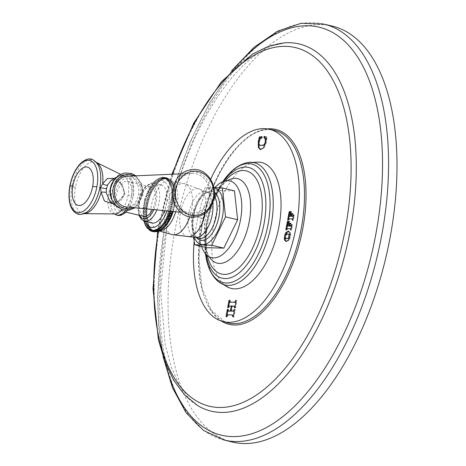 <?xml version="1.0" encoding="UTF-8"?>
<svg xmlns="http://www.w3.org/2000/svg" width="466" height="466" viewBox="0 0 466 466"><rect width="100%" height="100%" fill="white"/><g stroke="black" fill="none" stroke-linecap="round" stroke-linejoin="round"><path stroke-width="0.35" stroke-dasharray="2.33 1.75" d="M228.48 440.923A213.882 105.968 103.5 0 1 174.814 231.293A213.882 105.968 103.5 0 1 332.375 26.131M194.188 241.237A98.914 49.006 103.5 0 1 196.576 224.152A98.914 49.006 103.5 0 1 210.609 179.323M224.146 284.732A64.768 32.09 103.5 0 1 213.766 224.6A64.768 32.09 103.5 0 1 259.376 162.116M286.264 241.499L289.013 240.357C290.499 237.823 290.97 235.272 290.435 232.703L288.792 231.299M288.448 231.165L288.739 231.27M285.775 234.421L285.046 238.05M286.817 238.854L285.897 238.371L286.602 234.52L288.961 234.113M289.963 234.73L289.223 238.406M286.147 229.849L286.87 230.023L287.708 228.789L290.871 228.876L291.553 230.146L292.526 224.915L291.355 226.255M286.095 229.907L286.87 230.023L286.555 230.018L286.829 228.631M287.924 222.719L287.336 226.004M289.019 221.95L289.741 222.119L289.8 221.542L288.937 221.595M288.087 226.167L287.947 224.595L289.8 221.542M289.683 224.431L289.619 226.138M289.217 224.006L288.501 223.831M290.423 223.884L291.145 224.059L291.25 223.476L290.545 223.523M291.256 223.476L290.534 223.301L291.256 223.476M289.951 226.22L291.145 224.059M291.792 224.804L292.526 224.915L291.803 224.74M290.79 230.029L291.553 230.146L290.831 229.977M287.912 220.103L288.687 220.22L289.52 218.991L292.689 219.072L293.37 220.342L294.343 215.111L293.172 216.451M288.646 218.828L288.372 220.214L288.687 220.22L287.965 220.051M289.741 212.915L289.153 216.201M290.836 212.147L291.559 212.321L291.617 211.739L290.755 211.797M289.899 216.37L289.765 214.791L290.516 213.032L291.559 212.321M291.5 214.634L291.436 216.335M291.034 214.203L290.318 214.034M292.24 214.08L292.963 214.255L293.067 213.673L292.363 213.719M292.351 213.498L293.073 213.673L292.351 213.504M291.768 216.416L292.963 214.255M293.609 215.001L294.029 215.1M293.621 214.937L294.034 215.094M292.607 220.226L293.37 220.342L292.648 220.173M226.459 316.589L227.181 316.763L228.387 314.981L232.225 314.929M226.383 316.67L227.181 316.763L226.721 316.752L227.064 315.051M227.798 309.348L228.521 309.523L228.06 309.511L227.839 310.816M229.086 311.224L228.526 310.921L228.521 309.523L227.787 309.441M231.8 306.08L231.101 311.172M228.136 307.543L228.858 307.717L229.365 306.325L232.033 306.139M228.06 307.624L228.858 307.717L228.398 307.706L228.724 306.075M229.476 300.308L230.198 300.477L229.738 300.465L229.499 301.863M230.734 302.329L230.198 300.477L229.464 300.401M236.227 300.576L235.901 302.195M234.841 307.805L235.627 307.892L236.967 300.657L236.507 300.646M236.245 300.483L236.967 300.657L236.128 300.343M231.818 305.976L235.161 306.506L235.167 307.88L235.627 307.892L234.905 307.723M231.59 311.288L232.54 306.15M234.549 309.622L234.247 311.142M234.567 309.529L235.289 309.698L234.829 309.692L235.289 309.698L233.949 316.938L233.227 316.769M233.163 316.851L233.489 316.927L233.466 315.383M260.576 149.603L264.059 148.153L266.505 142.002L266.954 137.161L264.065 136.416M259.457 139.649L258.717 143.819M261.601 137.546L262.323 137.72L262.475 136.87L261.776 136.946M261.269 145.753L259.859 144.891L259.504 141.728L260.651 139.095L262.323 137.72M266.045 139.724L265.177 144.279M266.232 136.992L266.954 137.161M214.826 187.664A39.453 19.549 -76.5 0 0 200.788 218.77A39.453 19.549 103.5 0 0 201.603 246.432M234.456 190.891L217.459 190.443L203.654 218.845L206.852 247.691M203.654 218.845L191.561 215.944L193.495 237.112M217.459 190.443L205.36 187.542L191.561 215.944M213.917 187.635L205.36 187.542M156.285 231.806L157.292 231.252L156.133 231.771M157.275 231.579L158.242 231.095L157.31 231.579M158.953 231.084L158.545 231.212M159.098 227.548L163.053 228.567A26.853 13.304 -76.5 0 1 162.127 229.278L158.12 228.299M160.065 226.692L164.02 227.711A26.853 13.304 -76.5 0 1 163.962 227.763M173.206 211.482A26.853 13.304 -76.5 0 0 173.416 210.778L173.445 210.684A26.853 13.304 -76.5 0 0 173.905 209.013L173.929 208.919A26.853 13.304 -76.5 0 0 174.331 207.23L174.354 207.137A26.853 13.304 -76.5 0 0 174.698 205.436L174.715 205.343A26.853 13.304 -76.5 0 0 175 203.642L175.012 203.543A26.853 13.304 -76.5 0 0 175.239 201.854L175.251 201.755A26.853 13.304 -76.5 0 0 175.414 200.077L175.42 199.984A26.853 13.304 -76.5 0 0 175.519 198.324L175.519 198.236A26.853 13.304 -76.5 0 0 175.56 196.605L175.56 196.518A26.853 13.304 -76.5 0 0 175.531 194.928L175.525 194.84A26.853 13.304 -76.5 0 0 175.437 193.291L175.432 193.209A26.853 13.304 -76.5 0 0 175.274 191.712L175.263 191.631A26.853 13.304 -76.5 0 0 175.047 190.198L175.035 190.122A26.853 13.304 -76.5 0 0 174.756 188.753L174.738 188.678A26.853 13.304 -76.5 0 0 174.4 187.379L174.383 187.309A26.853 13.304 -76.5 0 0 174.074 186.348A26.853 13.304 -76.5 0 0 174.074 186.342A26.853 13.304 -76.5 0 0 173.987 186.091L173.987 186.091C173.498 183.971 172.082 182.235 169.746 180.866L169.333 180.796A25.525 12.646 -76.5 0 0 168.884 180.773A4.246 3.67 -88.5 0 1 166.088 178.793L165.383 177.552L164.067 177.237L162.984 177.919L166.997 178.88L166.31 177.703L164.993 177.389L163.863 178.123L165.89 177.668L164.714 178.455L166.758 178.07L165.535 178.897L167.585 178.595L166.31 179.468L168.366 179.241L167.044 180.144L169.106 180.004L167.737 180.936L169.799 180.878L168.377 181.839L170.434 181.862L168.966 182.841L171.016 182.957L169.502 183.942L171.54 184.146L169.974 185.136L172.001 185.433L170.393 186.423L172.403 186.808L170.748 187.792L172.735 188.264L171.039 189.231L173.008 189.796L171.267 190.745L173.206 191.392L171.43 192.318L173.34 193.052L171.523 193.949L173.404 194.771L171.552 195.621L173.404 196.524L171.517 197.339L173.329 198.318L171.412 199.087L173.189 200.141L171.243 200.858L172.973 201.988L171.005 202.64L172.7 203.84L170.707 204.434L172.356 205.698L170.34 206.222L171.942 207.551L169.915 208.005L171.476 209.385L169.432 209.77L170.94 211.197L170.387 211.209M172.001 185.433L174.074 186.342L169.974 185.136M171.54 184.146L172.857 184.466L173.964 186.027A26.853 13.304 -76.5 0 0 173.509 184.891L173.486 184.827A26.853 13.304 -76.5 0 0 172.979 183.785L172.95 183.726A26.853 13.304 -76.5 0 0 172.391 182.777L172.356 182.724A26.853 13.304 -76.5 0 0 171.75 181.874L171.715 181.827A26.853 13.304 -76.5 0 0 171.063 181.076L171.022 181.035A26.853 13.304 -76.5 0 0 170.323 180.389L170.282 180.359A26.853 13.304 -76.5 0 0 169.548 179.824L169.502 179.794A26.853 13.304 -76.5 0 0 168.727 179.369L168.686 179.352A26.853 13.304 -76.5 0 0 167.876 179.037L167.83 179.026A26.853 13.304 -76.5 0 0 166.991 178.828M165.383 177.552L166.997 178.88M155.306 231.905L156.355 231.293L154.933 231.818M153.273 230.291L157.292 231.252M152.341 230.326L156.355 231.293A4.246 3.67 91.5 0 1 158.527 230.542L157.456 230.326A25.525 12.646 -76.5 0 0 159.617 230.763A25.525 12.646 -76.5 0 0 159.657 230.763M154.351 231.882L155.446 231.206L153.425 231.73L154.566 230.996L151.916 231.311M151.433 230.245L155.446 231.206M161.137 177.866L163.112 177.214L162.069 177.831L166.036 178.734A26.853 13.304 -76.5 0 0 165.15 178.769L161.137 177.866L162.133 177.313L160.188 178.029L164.207 178.991L163.45 177.628L162.133 177.313M164.207 178.991L161.143 177.54L160.188 178.029M147.798 228.69L149.312 229.121L150.693 228.183L146.679 227.222L147.303 227.926L148.619 228.241L150.052 227.286L146.039 226.325L146.668 226.936L144.437 223.022L145.101 223.371L144.023 221.734L144.699 221.997L143.668 220.371L144.361 220.54L143.371 218.927L144.093 219.008L143.144 217.418L143.889 217.412L142.986 215.84L143.755 215.752L142.887 214.214L143.691 214.034L142.858 212.537L143.697 212.28L142.899 210.818L143.773 210.486L143.004 209.071L143.912 208.663L143.173 207.306L144.122 206.817L143.406 205.518L144.402 204.964L143.709 203.724L144.745 203.106L144.07 201.935L145.153 201.254L144.495 200.153L145.625 199.419L144.978 198.394L146.155 197.607L145.52 196.658L146.743 195.825L146.114 194.957L147.39 194.083L146.767 193.297L148.083 192.394L147.46 191.689L148.829 190.757L148.2 190.14L149.621 189.179L148.986 188.654L150.454 187.676L149.807 187.239L151.322 186.254L150.664 185.905L152.225 184.915L151.549 184.653L153.157 183.662L152.464 183.493L154.118 182.515L153.396 182.433L155.096 181.46L154.351 181.466L156.087 180.517L155.318 180.61L157.922 178.781L160.496 177.668M163.24 179.27L161.452 178.21L160.135 177.895L159.226 178.309L163.24 179.27L162.459 177.861M157.922 178.781L158.498 178.478L158.248 178.711L162.267 179.672L161.452 178.21M143.796 220.919L144.547 199.669L154.351 181.466L157.415 179.078L161.288 180.191L160.444 178.688L159.122 178.373M147.303 227.926L146.429 227.029M147.99 228.8L147.483 228.387M147.367 228.014L151.38 228.975L150.052 229.878L148.357 229.289M145.305 221.344A24.011 11.895 103.5 0 1 146.807 195.312A24.011 11.895 103.5 0 1 160.933 180.418A24.011 11.895 103.5 0 1 166.945 210.877M166.036 178.734L164.428 177.529L163.112 177.214M164.428 177.529L165.15 178.769M163.45 177.628L165.156 178.833M160.444 178.688L162.267 179.672M161.288 180.191L158.108 178.967M156.291 179.864L160.304 180.825L159.424 179.288M160.304 180.825L157.094 179.69M155.318 180.61L159.331 181.571L158.411 180.004M159.331 181.571L156.087 180.517M154.351 181.466L158.364 182.433L157.409 180.837M158.364 182.433L155.096 181.46M153.396 182.433L157.415 183.394L156.413 181.781M157.415 183.394L154.118 182.515M152.464 183.493L156.477 184.46L155.434 182.829M156.477 184.46L153.157 183.662M151.549 184.653L155.562 185.619L154.479 183.983M155.562 185.619L152.225 184.915M150.664 185.905L154.677 186.866L153.541 185.229M154.677 186.866L151.322 186.254M149.807 187.239L153.821 188.2L152.638 186.569M153.821 188.2L150.454 187.676M148.986 188.654L152.999 189.615L151.77 187.996M152.999 189.615L149.621 189.179M148.2 190.14L152.219 191.101L150.937 189.499M152.219 191.101L148.829 190.757M147.46 191.689L151.473 192.65L150.151 191.072M151.473 192.65L148.083 192.394M146.767 193.297L150.78 194.258L149.405 192.708M150.78 194.258L147.39 194.083M146.114 194.957L150.134 195.918L148.706 194.398M150.134 195.918L146.743 195.825M145.52 196.658L149.539 197.619L148.066 196.139M149.539 197.619L147.477 197.922L146.155 197.607M144.978 198.394L148.998 199.355L147.477 197.922M148.998 199.355L146.941 199.733L145.625 199.419M144.495 200.153L148.514 201.12L146.941 199.733M148.514 201.12L146.475 201.574L145.153 201.254M144.07 201.935L148.089 202.896L146.475 201.574M148.089 202.896L146.062 203.421L144.745 203.106M143.709 203.724L147.722 204.69L146.062 203.421M147.722 204.69L145.718 205.279L144.402 204.964M143.406 205.518L147.425 206.479L145.718 205.279M147.425 206.479L145.444 207.131L144.122 206.817M143.173 207.306L147.186 208.267L145.444 207.131M147.186 208.267L145.229 208.978L143.912 208.663M143.004 209.071L147.017 210.038L145.229 208.978M147.017 210.038L145.089 210.801L143.773 210.486M142.899 210.818L146.912 211.785L145.089 210.801M146.912 211.785L145.013 212.595L143.697 212.28M142.858 212.537L146.872 213.498L145.013 212.595M146.872 213.498L145.008 214.354L143.691 214.034M142.887 214.214L146.901 215.175L145.008 214.354M146.901 215.175L145.077 216.067L143.755 215.752M142.986 215.84L147 216.806L145.077 216.067M147 216.806L145.211 217.727L143.889 217.412M143.144 217.418L147.163 218.379L145.211 217.727M147.163 218.379L145.409 219.323L144.093 219.008M143.371 218.927L145.409 219.323M147.39 219.888L145.683 220.855L144.361 220.54M143.668 220.371L145.683 220.855M147.681 221.333L146.015 222.311L144.699 221.997M144.023 221.734L146.015 222.311M148.037 222.701L146.417 223.686L145.101 223.371M144.437 223.022L148.456 223.983L146.417 223.686M148.456 223.983L146.877 224.973L145.561 224.659M144.914 224.216L148.928 225.183L146.877 224.973M148.928 225.183L147.402 226.161L146.085 225.847M145.45 225.323L149.464 226.284L147.402 226.161M149.464 226.284L147.984 227.257L146.668 226.936M150.052 227.286L147.984 227.257M150.693 228.183L148.619 228.241M151.38 228.975L149.312 229.121M148.101 228.695L152.12 229.656L150.052 229.878M152.12 229.656L150.833 230.524L149.697 230.256M148.881 229.26L152.895 230.221L150.833 230.524M152.895 230.221L151.66 231.049L150.745 230.833M149.697 229.709L153.71 230.67L151.66 231.049M152.528 231.451L153.71 230.67M150.547 230.035L154.566 230.996M154.607 186.86A26.853 13.304 -76.5 0 0 153.792 188.124M153.745 188.2A26.853 13.304 -76.5 0 0 152.97 189.54M152.924 189.615A26.853 13.304 -76.5 0 0 152.184 191.025M152.143 191.107A26.853 13.304 -76.5 0 0 151.438 192.58M151.403 192.662A26.853 13.304 -76.5 0 0 150.739 194.188M149.464 197.642A26.853 13.304 -76.5 0 0 148.951 199.291M148.922 199.384A26.853 13.304 -76.5 0 0 148.462 201.056M148.438 201.149A26.853 13.304 -76.5 0 0 148.037 202.838M148.013 202.931A26.853 13.304 -76.5 0 0 147.67 204.632M147.652 204.725A26.853 13.304 -76.5 0 0 147.367 206.426M146.947 210.084A26.853 13.304 -76.5 0 0 146.848 211.739M146.848 211.832A26.853 13.304 -76.5 0 0 146.807 213.463M146.807 213.55A26.853 13.304 -76.5 0 0 146.837 215.141M146.842 215.228A26.853 13.304 -76.5 0 0 146.93 216.772M146.936 216.859A26.853 13.304 -76.5 0 0 147.093 218.35M147.629 221.391A26.853 13.304 -76.5 0 0 147.967 222.69M147.984 222.76A26.853 13.304 -76.5 0 0 148.38 223.977M148.404 224.041A26.853 13.304 -76.5 0 0 148.858 225.177M162.069 177.831L164.067 177.237M162.984 177.919L164.993 177.389M156.891 209.898A19.56 9.693 -76.5 0 0 153.774 183.138L161.137 184.903A19.56 9.693 103.5 0 0 160.123 184.775A19.56 9.693 -76.5 0 0 146.924 202.669A19.56 9.693 -76.5 0 0 152.015 222.952M161.137 184.903A19.56 9.693 103.5 0 1 164.644 210.649M127.282 181.361A15.116 7.491 103.5 0 1 131.214 197.036A15.116 7.491 103.5 0 1 121.014 210.859A15.116 7.491 103.5 0 1 120.234 210.76A15.116 7.491 103.5 0 1 116.302 195.085A15.116 7.491 103.5 0 1 126.502 181.262A15.116 7.491 103.5 0 1 127.282 181.361L150.943 187.035A15.116 7.491 103.5 0 0 150.163 186.936A15.116 7.491 -76.5 0 0 139.963 200.759A15.116 7.491 -76.5 0 0 143.901 216.434M150.943 187.035A15.116 7.491 103.5 0 1 152.557 209.479M113.331 203.916L120.927 200.555L124.853 194.112L122.546 184.897L114.432 178.292M124.853 194.112A3.419 0.309 10.5 0 1 123.81 193.687C122.774 201.609 111.129 204.219 110.087 201.731L118.434 201.487L124.818 193.652L120.327 182.416L111.31 180.167C111.624 178.746 114.024 179.218 118.515 181.571C122.674 185.101 124.445 189.138 123.81 193.687L123.81 193.687A3.419 0.309 10.5 0 1 124.818 193.652M127.259 176.212A15.401 13.304 -88.5 0 1 140.674 194.718A15.401 13.304 -88.5 0 1 126.449 206.939M175.466 189.254A19.962 17.248 -88.5 0 1 191.8 173.352A19.962 17.248 -88.5 0 1 209.187 197.339A19.962 17.248 91.5 0 1 190.751 213.183A19.962 17.248 91.5 0 1 175.466 189.254M166.31 177.703L167.83 179.026M163.863 178.123L167.882 179.084M167.876 179.037L167.212 177.983L165.89 177.668M167.212 177.983L168.686 179.352M164.714 178.455L168.733 179.416M168.727 179.369L168.075 178.385L166.758 178.07M168.075 178.385L169.502 179.794M165.535 178.897L169.548 179.864M169.548 179.824L168.902 178.909L167.585 178.595M168.902 178.909L170.282 180.359M166.31 179.468L170.329 180.429M170.323 180.389L169.688 179.556L168.366 179.241M170.218 179.963L171.022 181.035M167.044 180.144L171.063 181.111M170.871 180.633L171.063 181.076L170.428 180.319L169.106 180.004M171.162 180.965L171.715 181.827M167.737 180.936L171.75 181.897L171.115 181.192L169.799 180.878M171.115 181.192L171.75 181.874M171.995 182.078L172.356 182.724M168.377 181.839L172.391 182.8L170.434 181.862M171.75 182.183L172.95 183.726L172.391 182.777M168.966 182.841L172.979 183.802M172.333 183.272L173.486 184.827L172.95 183.68L171.016 182.957M169.502 183.942L173.515 184.903M172.857 184.466L173.498 184.851L173.964 186.027M173.317 185.748L174.383 187.309M170.393 186.423L172.403 186.808M173.719 187.122L174.738 188.678M170.748 187.792L172.735 188.264M174.057 188.579L175.035 190.122M171.039 189.231L173.008 189.796M174.325 190.111L175.263 191.631M171.267 190.745L175.286 191.707L173.206 191.392M174.529 191.712L175.432 193.209M171.43 192.318L175.443 193.279M175.437 193.291L173.34 193.052M174.663 193.373L175.525 194.84M171.523 193.949L175.542 194.91M175.531 194.928L173.404 194.771M174.727 195.085L175.56 196.518M171.552 195.621L175.571 196.588L173.404 196.524M174.721 196.844L175.519 198.236M171.517 197.339L175.531 198.3M175.519 198.324L174.645 198.638L173.329 198.318M174.645 198.638L175.42 199.984M171.412 199.087L175.426 200.048M175.414 200.077L174.505 200.462L173.189 200.141M174.505 200.462L175.251 201.755M171.243 200.858L175.257 201.819M175.239 201.854L174.296 202.302L172.973 201.988M174.296 202.302L175.012 203.543M171.005 202.64L175.024 203.607M175 203.642L174.016 204.155L172.7 203.84M174.016 204.155L174.715 205.343M170.707 204.434L174.721 205.395M174.698 205.436L173.672 206.013L172.356 205.698M173.672 206.013L174.354 207.137M170.34 206.222L174.36 207.189M174.331 207.23L173.265 207.865L171.942 207.551M173.265 207.865L173.929 208.919M169.915 208.005L173.935 208.966M173.905 209.013L172.793 209.7L171.476 209.385M172.793 209.7L173.445 210.684M169.432 209.77L173.451 210.731M171.401 211.308L170.94 211.197M172.263 211.512L173.416 210.778M161.015 225.73L165.034 226.692M157.141 228.934L161.16 229.895M156.162 229.453L160.182 230.414M155.19 229.855L159.203 230.816M154.223 230.134L158.242 231.095M224.222 440.09A213.882 105.968 -76.5 0 1 166.385 229.272A213.882 105.968 103.5 0 1 323.94 24.11M236.274 66.382A209.776 103.935 103.5 0 0 164.62 228.404A209.776 103.935 -76.5 0 0 165.249 362.665M160.176 225.084A188.8 93.544 103.5 0 1 284.621 42.825C276.134 43.093 265.766 47.718 253.504 56.695C242.204 65.31 230.967 77.612 219.789 93.602C194.724 130.515 177.086 175.28 166.863 227.909L160.566 289.899L165.203 344.677L171.278 367.08L179.276 385.003L188.404 397.83L197.66 405.577A188.8 93.544 -76.5 0 1 160.176 225.084M172.571 174.202A184.396 91.359 103.5 0 0 159.553 224.461A184.396 91.359 -76.5 0 0 158.353 231.305M267.449 128.878A100.207 49.652 -76.5 0 0 201.941 225.579A100.207 49.652 -76.5 0 0 221.373 321.091M225.189 322.018L211.378 310.304L202.186 288.396L198.941 258.933L202.098 225.556C211.424 170.166 247.9 122.808 273.845 130.177A99.072 49.087 -76.5 0 0 201.58 225.363A99.072 49.087 -76.5 0 0 225.165 322.012M289.712 232.528L290.435 232.703M288.291 240.188L289.013 240.357M285.175 238.196L285.897 238.371M285.879 234.346L286.602 234.52M287.621 233.862L288.343 234.037M286.98 228.62L287.708 228.789M286.514 228.853L287.237 229.022M287.976 222.661L288.699 222.83M287.225 224.42L287.947 224.595M287.079 225.212L287.802 225.381M287.056 225.742L287.778 225.917M289.339 225.462L289.724 225.556M289.351 225.393L290.073 225.561M289.794 212.857L290.516 213.032M289.042 214.622L289.765 214.791M288.897 215.409L289.619 215.583M288.873 215.939L289.596 216.113M291.157 215.659L291.541 215.752M291.168 215.589L291.891 215.764M288.798 218.816L289.52 218.991M288.332 219.049L289.054 219.224M227.664 314.806L228.387 314.981M227.804 310.752L228.526 310.921M229.313 305.912L230.035 306.086M228.643 306.15L229.365 306.325M233.874 306.028L234.602 306.203M265.783 141.827L266.505 142.002M259.929 138.92L260.651 139.095M258.781 141.553L259.504 141.728M259.137 144.722L259.859 144.891M266.063 139.118L266.785 139.293M218.892 282.041A62.846 31.14 103.5 0 1 207.958 223.004A62.846 31.14 -76.5 0 1 247.533 162.564M224.862 178.769A60.953 30.203 -76.5 0 0 206.747 222.509A60.953 30.203 103.5 0 0 206.03 257.314M206.024 254.36A56.928 28.205 103.5 0 1 206.735 222.072A56.928 28.205 -76.5 0 1 223.517 181.396M225.136 180.925A53.054 26.288 -76.5 0 0 207.143 221.752A53.054 26.288 103.5 0 0 207.254 255.519M209.246 256.9A43.443 21.523 103.5 0 1 208.815 256.201A43.443 21.523 103.5 0 1 205.5 220.325A43.443 21.523 -76.5 0 1 226.837 181.024L227.717 180.552M227.536 180.592A43.443 21.523 -76.5 0 0 226.837 181.024C225.742 182.037 225.492 181.332 220.942 187.204C214.744 195.767 210.178 207.23 207.242 221.595C202.757 240.631 208.919 259.044 208.815 256.201L209.385 257.022M194.223 237.2A29.008 14.37 -76.5 0 1 196.081 205.768A29.008 14.37 -76.5 0 1 213.125 187.821A29.008 14.37 103.5 0 1 213.97 187.891M214.471 192.429A25.158 12.465 103.5 0 0 210.935 191.229A25.158 12.465 -76.5 0 0 199.151 200.514A25.158 12.465 -76.5 0 0 192.971 226.278A25.158 12.465 -76.5 0 0 196.442 237.532M195.551 237.363A23.457 11.621 -76.5 0 1 188.736 213.521A23.457 11.621 -76.5 0 1 204.685 191.474A23.457 11.621 103.5 0 1 206.479 191.8L208.716 192.242C206.211 191.951 203.025 194.706 199.151 200.514C194.736 208.535 192.679 217.127 192.971 226.278C193.809 233.262 195.417 237.171 197.794 238.01A23.644 11.714 -76.5 0 1 192.976 212.746A23.644 11.714 -76.5 0 1 208.681 192.242A23.644 11.714 103.5 0 1 208.768 192.242A23.644 11.714 103.5 0 1 214.343 195.936M187.973 236.646A24.558 12.168 -76.5 0 1 180.569 211.89A24.558 12.168 -76.5 0 1 197.31 188.579A24.558 12.168 103.5 0 1 199.605 189.085L206.479 191.8A23.457 11.621 103.5 0 1 212.729 202.751M172.682 234.736A26.213 12.99 -76.5 0 1 165.512 207.789A26.213 12.99 -76.5 0 1 183.26 183.517A26.213 12.99 103.5 0 1 184.903 183.773L199.605 189.085A24.558 12.168 103.5 0 1 205.191 213.119M175.729 211.727A25.525 12.646 -76.5 0 0 169.333 180.796L184.903 183.773A26.213 12.99 103.5 0 1 189.767 216.929M157.269 231.287A26.853 13.304 -76.5 0 0 158.172 231.142M158.224 231.13A26.853 13.304 -76.5 0 0 159.139 230.862M159.191 230.845A26.853 13.304 -76.5 0 0 160.112 230.46M160.164 230.437A26.853 13.304 -76.5 0 0 161.096 229.948M161.149 229.913A26.853 13.304 -76.5 0 0 162.075 229.313M166.945 178.822A26.853 13.304 -76.5 0 0 166.082 178.74M159.617 230.763A4.246 3.67 91.5 0 0 158.527 230.542C160.933 230.099 162.774 229.144 164.049 227.682L164.201 227.536M156.337 231.328A26.853 13.304 -76.5 0 0 157.217 231.293M165.098 178.775A26.853 13.304 -76.5 0 0 164.195 178.927M164.143 178.938A26.853 13.304 -76.5 0 0 163.228 179.206M163.176 179.224A26.853 13.304 -76.5 0 0 162.255 179.602M162.203 179.631A26.853 13.304 -76.5 0 0 161.271 180.121M161.224 180.15A26.853 13.304 -76.5 0 0 160.292 180.756M160.24 180.791A26.853 13.304 -76.5 0 0 159.314 181.501M159.261 181.542A26.853 13.304 -76.5 0 0 158.347 182.357M158.294 182.404A26.853 13.304 -76.5 0 0 157.392 183.319M157.345 183.371A26.853 13.304 -76.5 0 0 156.454 184.379M156.407 184.443A26.853 13.304 -76.5 0 0 155.539 185.544M155.493 185.602A26.853 13.304 -76.5 0 0 154.648 186.79M150.704 194.275A26.853 13.304 -76.5 0 0 150.093 195.848M150.058 195.936A26.853 13.304 -76.5 0 0 149.493 197.549M147.355 206.52A26.853 13.304 -76.5 0 0 147.128 208.215M147.116 208.308A26.853 13.304 -76.5 0 0 146.959 209.991M147.105 218.432A26.853 13.304 -76.5 0 0 147.32 219.87M147.332 219.946A26.853 13.304 -76.5 0 0 147.611 221.315M148.881 225.235A26.853 13.304 -76.5 0 0 149.388 226.284M149.417 226.342A26.853 13.304 -76.5 0 0 149.976 227.292M150.011 227.344A26.853 13.304 -76.5 0 0 150.617 228.194M150.652 228.241A26.853 13.304 -76.5 0 0 151.304 228.992M151.345 229.033A26.853 13.304 -76.5 0 0 152.044 229.674M152.085 229.709A26.853 13.304 -76.5 0 0 152.819 230.245M152.865 230.274A26.853 13.304 -76.5 0 0 153.64 230.699M153.681 230.717A26.853 13.304 -76.5 0 0 154.491 231.031M154.537 231.043A26.853 13.304 -76.5 0 0 155.376 231.241M155.423 231.247A26.853 13.304 -76.5 0 0 156.285 231.328M168.884 180.773A25.525 12.646 -76.5 0 0 151.846 203.258A25.525 12.646 -76.5 0 0 157.456 230.326L159.203 230.99M138.92 215.24L137.837 205.506L140.324 194.672L145.567 186.231L152.434 182.963L153.774 183.138A19.56 9.693 -76.5 0 0 152.766 183.01A19.56 9.693 -76.5 0 0 139.567 200.904A19.56 9.693 -76.5 0 0 144.658 221.187M153.85 209.601A17.44 8.638 -76.5 0 0 150.588 184.658A17.44 8.638 -76.5 0 0 140.045 196.25A17.44 8.638 -76.5 0 0 139.707 215.426M133.031 196.303A18.424 9.128 -76.5 0 0 127.102 178.024A18.424 9.128 -76.5 0 0 114.479 195.819A18.424 9.128 -76.5 0 0 120.414 214.098A18.424 9.128 -76.5 0 0 133.031 196.303M108.427 194.491A5.703 0.518 10.5 0 1 111.322 195.242A20.102 9.961 103.5 0 0 114.164 213.556L114.595 213.952A20.102 9.961 103.5 0 1 114.164 213.556L114.869 213.952A19.607 9.716 103.5 0 1 108.427 194.491A19.607 9.716 103.5 0 1 123.95 176.09A19.607 9.716 103.5 0 1 128.173 195.009A5.703 0.518 -169.5 0 0 131.563 195.772A20.102 9.961 103.5 0 1 125.476 210.347M128.173 195.009A19.607 9.716 103.5 0 1 121.941 209.601M96.59 162.628A26.428 13.095 -76.5 0 0 95.373 162.104A26.428 13.095 -76.5 0 0 75.451 187.32A26.428 13.095 -76.5 0 0 83.064 213.463A26.428 13.095 -76.5 0 0 84.381 213.545M75.451 187.32A5.703 0.518 -169.5 0 0 71.84 186.61A27.855 13.799 -76.5 0 0 87.066 211.96L83.064 213.463L84.177 213.632M97.977 164.714A27.855 13.799 -76.5 0 0 83.81 162.669A27.855 13.799 -76.5 0 0 71.84 186.61M111.322 195.242A20.102 9.961 103.5 0 1 123.141 176.119L123.95 176.09L120.455 174.249M127.393 210.382L130.824 204.423L133.293 196.268C134.464 186.61 133.34 180.377 129.909 177.563C128.668 176.014 126.414 175.536 123.141 176.119A20.102 9.961 103.5 0 1 131.563 195.772M111.945 199.873A16.677 14.405 91.5 0 0 119.89 207.364A16.677 14.405 91.5 0 0 138.553 194.893A16.677 14.405 91.5 0 0 120.729 175.443L120.729 175.443A16.677 14.405 91.5 0 0 112.399 182.509M138.553 194.893A6.844 0.623 10.5 0 1 141.74 195.277A18.372 15.873 91.5 0 0 129.554 173.568A18.372 15.873 91.5 0 0 110.698 187.839A18.372 15.873 91.5 0 0 122.884 209.549A18.372 15.873 91.5 0 0 141.74 195.277M110.378 188.136A6.844 0.623 -169.5 0 0 110.838 188.002L110.838 188.002A6.844 0.623 -169.5 0 0 110.698 187.839M115.271 205.133L119.89 207.364C115.795 206.735 108.683 197.77 110.838 188.002C113.71 179.853 117.007 175.665 120.729 175.443L115.999 177.435M133.701 175.927A17.108 14.784 -88.5 0 1 142.118 195.062A17.108 14.784 -88.5 0 1 132.868 207.562M174.016 188.905A21.675 18.722 91.5 0 0 188.392 214.517A21.675 18.722 91.5 0 0 210.632 197.683A21.675 18.722 -88.5 0 0 196.262 172.07A21.675 18.722 -88.5 0 0 174.016 188.905M231.654 70.721L209.519 103.044L190.349 141.326L175.006 183.796L164.195 228.497L157.496 296.003L158.76 327.621L163.1 356.7M171.913 174.232L158.918 224.554L157.694 231.526M286.607 241.633L285.885 241.458M285.938 229.948L286.66 230.122M291.687 224.635L292.409 224.804M290.638 230.07L291.361 230.245M287.755 220.144L288.477 220.319M293.504 214.832L294.227 215.007M292.45 220.267L293.172 220.441M226.156 316.729L226.878 316.903M227.624 309.197L228.346 309.372M227.827 307.682L228.556 307.857M229.307 300.151L230.029 300.325M236.081 300.331L236.804 300.506M234.614 307.863L235.336 308.038M234.404 309.377L235.126 309.546M232.936 316.909L233.658 317.078M260.203 149.551L260.925 149.726M205.477 253.743L206.619 222.23L212.811 200.625L222.748 181.699M159.611 177.977L159.191 178.152M120.234 210.76L125.902 212.117M98.262 165.255C96.794 162.937 95.833 161.883 95.373 162.104L96.45 162.453M135.938 175.828L142.083 184.361L142.94 195.353L135.099 207.784M181.402 173.812L191.8 173.352M180.4 212.181L190.751 213.183"/><path stroke-width="0.7" d="M231.654 70.721L254.098 47.282L277.509 31.222L301.118 23.3L323.94 24.11L332.375 26.131A213.882 105.968 103.5 0 1 390.211 236.949A213.882 105.968 103.5 0 1 232.65 442.112A213.882 105.968 103.5 0 1 228.48 440.923M210.609 179.323A98.914 49.006 103.5 0 1 268.725 129.111A98.914 49.006 103.5 0 1 296.184 226.767A98.914 49.006 103.5 0 1 222.614 321.464A98.914 49.006 103.5 0 1 194.188 241.237M288.739 231.27L288.128 231.124L289.712 232.528C290.248 235.103 289.776 237.654 288.291 240.188L285.885 241.458L284.598 240.089C284.021 237.549 284.487 235.01 286.002 232.458L288.448 231.165M286.98 228.62L290.149 228.701L290.831 229.977L291.803 224.74L290.633 226.08L289.229 226.045L290.528 223.301L288.611 223.255L288.879 226.039L287.056 225.742L287.976 222.661L289.019 221.95L289.077 221.367L287.394 221.443L285.833 229.843L286.98 228.62M290.149 228.701L290.988 229.068M291.803 224.74L291.489 224.729L291.792 224.804M288.879 226.039L287.056 225.742M287.912 220.103L288.798 218.816L291.966 218.898L292.648 220.173L293.621 214.937L292.45 216.282L291.046 216.241L292.345 213.498L290.429 213.451L290.697 216.236L289.176 216.195L289.042 214.622L290.889 211.564L289.205 211.64L287.65 220.039L287.965 220.051M291.966 218.898L292.805 219.265M293.621 214.937L293.306 214.931L293.609 215.001M290.697 216.236L288.873 215.939M232.225 314.929L232.767 316.758L233.227 316.769L234.567 309.529L234.107 309.517L233.588 310.904L230.868 311.113L231.818 305.976L234.439 306.337L234.445 307.711L234.905 307.723L236.041 300.325L234.573 302.271L230.012 302.154L229.476 300.308L229.016 300.29L227.676 307.531L228.136 307.543L228.643 306.15L231.311 305.964L230.355 311.102L227.804 310.752L227.798 309.348L227.338 309.337L225.998 316.577L226.459 316.589L227.664 314.806L232.225 314.929L233.466 315.383M233.163 316.851L232.767 316.758L233.227 316.769M234.567 309.529L234.107 309.517L234.549 309.622M233.874 306.028L235.114 306.5M234.841 307.805L234.445 307.711L234.905 307.723M235.901 302.195L230.437 302.253M229.476 300.308L229.016 300.29L229.464 300.401M228.06 307.624L227.676 307.531L228.136 307.543M230.355 311.102L229.086 311.224L227.804 310.752M227.798 309.348L227.338 309.337L227.787 309.441M226.383 316.67L225.998 316.577L226.459 316.589M258.35 147.355L260.203 149.551L263.337 147.978L265.783 141.827L266.232 136.992L264.065 136.416L263.907 137.266L265.142 138.95C265.661 141.32 265.212 143.289 263.791 144.856L260.546 145.578L259.137 144.722L258.781 141.553L259.929 138.92L261.601 137.546L261.752 136.695L259.445 136.899L258.286 141.478L258.35 147.355L259.073 147.53L260.576 149.603M229.243 287.807L218.892 282.041A62.846 31.14 103.5 0 0 271.247 224.664A62.846 31.14 -76.5 0 0 247.533 162.564L259.376 162.116A64.768 32.09 103.5 0 1 278.994 226.313A64.768 32.09 103.5 0 1 229.243 287.807A64.768 32.09 103.5 0 1 224.146 284.732M285.046 238.05L285.32 240.264L286.264 241.499M288.85 231.299L286.724 232.627L285.775 234.421M289.223 238.406L286.095 238.685L288.431 238.283L289.141 234.433L287.621 233.862L285.879 234.346L285.175 238.196L286.095 238.685M288.238 233.938L289.963 234.73M287.336 226.004L286.829 228.631M287.394 221.443L288.116 221.618L287.924 222.719M289.118 221.589L288.116 221.618M288.087 226.167L287.778 225.917L288.087 226.167M288.501 223.837L289.683 224.431M290.545 223.523L289.334 223.424L289.223 224.006M289.229 226.045L291.5 226.237M290.871 228.876L290.365 228.754M289.153 216.201L288.646 218.828M289.205 211.64L289.928 211.814L289.741 212.915M290.935 211.785L289.928 211.814M289.899 216.37L289.596 216.113L289.899 216.37M290.318 214.034L291.5 214.634M292.363 213.719L291.151 213.62L291.04 214.209M291.046 216.241L293.318 216.434M292.689 219.072L292.182 218.95M227.839 310.816L227.064 315.051M229.086 311.224L228.526 310.921L229.086 311.224M231.311 305.964L231.8 306.08M229.499 301.863L228.724 306.075M235.784 300.471L236.227 300.576M234.602 306.203L235.161 306.506L234.602 306.203M230.868 311.113L234.311 311.072M258.717 143.819L259.073 147.53M259.445 136.899L260.168 137.074L259.457 139.649M261.776 136.946L260.168 137.074M265.177 144.279L264.513 145.031L260.546 145.578M263.907 137.266L264.63 137.441L266.045 139.724M264.787 136.59L264.63 137.441M201.603 246.432A39.453 19.549 103.5 0 0 208.739 256.556A39.453 19.549 103.5 0 0 240.52 219.812A39.453 19.549 -76.5 0 0 226.93 180.674A39.453 19.549 -76.5 0 0 214.826 187.664M193.495 237.112L194.753 244.79L206.852 247.691L223.843 248.133L237.648 219.736L234.456 190.891L222.358 187.99L213.917 187.635M223.843 248.133L211.75 245.233L225.55 216.836L222.358 187.99M237.648 219.736L225.55 216.836M194.753 244.79L211.75 245.233M170.94 211.197L168.89 211.506L170.352 212.979L168.296 213.207L169.711 214.721L167.649 214.861L169.012 216.41L166.95 216.469L168.267 218.047L166.211 218.024L167.48 219.626L165.43 219.509L166.647 221.123L164.609 220.919L165.78 222.55L163.752 222.253L164.877 223.89L162.867 223.505L163.939 225.136L161.952 224.664L162.984 226.29L161.015 225.73L162.005 227.344L164.02 227.711L162.331 228.602L159.098 227.548L160.001 229.115L158.12 228.299L158.993 229.831L157.141 228.934L157.974 230.431L156.162 229.453L156.966 230.909L155.19 229.855L155.959 231.264L154.223 230.134L154.968 231.491L153.273 230.291L153.99 231.59L152.341 230.326L153.034 231.567L151.433 230.245L152.108 231.416L150.547 230.035L151.205 231.136L149.697 229.709L150.343 230.734L147.367 228.014M162.984 226.29L165.034 226.692L163.321 227.658M163.939 225.136L165.966 225.626L164.3 226.61M164.877 223.89L166.88 224.466L165.261 225.457M165.78 222.55L167.766 223.208L166.193 224.204M163.752 222.253L167.766 223.22A26.853 13.304 -76.5 0 0 168.576 221.938L168.622 221.88A26.853 13.304 -76.5 0 0 169.397 220.529L169.443 220.447A26.853 13.304 -76.5 0 0 170.183 219.037L170.224 218.962A26.853 13.304 -76.5 0 0 170.929 217.488L170.97 217.406A26.853 13.304 -76.5 0 0 171.628 215.88L171.663 215.793A26.853 13.304 -76.5 0 0 172.274 214.22L172.309 214.127A26.853 13.304 -76.5 0 0 172.874 212.513L172.903 212.426A26.853 13.304 -76.5 0 0 173.206 211.482M153.99 231.59L156.133 231.771M154.933 231.818L153.034 231.567M147.483 228.387L145.479 225.433L143.796 220.919M146.039 226.325L146.668 226.936M146.679 227.222L147.303 227.926M149.359 230.111L149.697 230.256M166.945 210.877A24.011 11.895 103.5 0 1 152.219 227.443A24.011 11.895 103.5 0 1 145.305 221.344M150.745 230.833L150.343 230.734M151.916 231.311L151.205 231.136M153.675 231.719L152.108 231.416M162.005 227.344L160.065 226.692L161.009 228.288M156.891 209.898A19.56 9.693 -76.5 0 1 145.666 221.321A19.56 9.693 -76.5 0 1 144.658 221.187L152.015 222.952A19.56 9.693 -76.5 0 0 153.023 223.086A19.56 9.693 103.5 0 0 164.644 210.649M125.902 212.117L143.901 216.434A15.116 7.491 -76.5 0 0 144.681 216.533A15.116 7.491 103.5 0 0 152.557 209.479M114.432 178.292L107.244 178.554L102.671 183.761L100.429 187.559L101.093 192.272L104.454 201.073L113.331 203.916M115.999 177.435L111.31 180.167L107.605 184.897L106.563 188.602L106.178 192.604L110.087 201.731L115.271 205.133M180.4 212.181L126.449 206.939A15.401 13.304 -88.5 0 1 114.659 188.48A15.401 13.304 -88.5 0 1 127.259 176.212L181.402 173.812M172.647 211.43L171.401 211.308M172.263 211.512L172.903 212.426M168.89 211.506L172.909 212.467M172.874 212.513L171.674 213.294L170.352 212.979M171.674 213.294L172.309 214.127M168.296 213.207L172.309 214.168M172.274 214.22L171.028 215.036L169.711 214.721M171.028 215.036L171.663 215.793M167.649 214.861L171.663 215.828M171.628 215.88L170.329 216.731L169.012 216.41M170.329 216.731L170.97 217.406M166.95 216.469L170.97 217.436M170.929 217.488L169.589 218.368L168.267 218.047M169.589 218.368L170.224 218.962M166.211 218.024L170.23 218.985M170.183 219.037L168.797 219.94L167.48 219.626M168.797 219.94L169.443 220.447M165.43 219.509L169.443 220.47M169.397 220.529L167.964 221.443L166.647 221.123M167.964 221.443L168.622 221.868L164.609 220.919M167.096 222.865L168.576 221.938M162.867 223.505L166.88 224.466A26.853 13.304 -76.5 0 0 167.719 223.278M161.952 224.664L165.966 225.626A26.853 13.304 -76.5 0 0 166.828 224.525M164.201 227.536L164.073 227.664A26.853 13.304 -76.5 0 0 164.201 227.536L164.201 227.536A26.853 13.304 -76.5 0 0 164.976 226.75M162.331 228.602L163.077 228.55L164.02 227.711M162.057 229.348L163.042 228.573L161.323 229.435L160.001 229.115M161.323 229.435L162.127 229.278M162.075 229.313L160.31 230.152L158.993 229.831M161.009 230.047L161.982 229.389M160.31 230.152L161.149 229.913M160.881 230.105L159.296 230.746L157.974 230.431M159.296 230.746L160.164 230.437M159.733 230.717L158.283 231.223L156.966 230.909M158.283 231.223L159.191 230.845L158.283 231.223M158.545 231.212L157.275 231.579L155.959 231.264M158.224 231.13L157.275 231.579L157.689 231.526L153.005 288.745L158.446 339.93L164.877 361.686L173.649 380.174L184.635 394.952L197.66 405.577A188.8 93.544 -76.5 0 0 350.31 230.076A188.8 93.544 103.5 0 0 284.621 42.825L268.608 46.245L252.525 54.068L221.426 81.742L193.763 123.076L171.913 174.232M157.31 231.579L154.968 231.491M323.94 24.11A213.882 105.968 103.5 0 1 381.782 234.928A213.882 105.968 -76.5 0 1 224.222 440.09L232.65 442.112M165.249 362.665A209.776 103.935 -76.5 0 0 271.16 424.811A209.776 103.935 -76.5 0 0 375.876 233.955A209.776 103.935 103.5 0 0 351.154 48.237A209.776 103.935 103.5 0 0 236.274 66.382M158.353 231.305A184.396 91.359 -76.5 0 0 220.703 407.476A184.396 91.359 -76.5 0 0 345.254 229.336A184.396 91.359 103.5 0 0 298.613 48.487A184.396 91.359 103.5 0 0 172.571 174.202M221.373 321.091A100.207 49.652 -76.5 0 0 302.859 228.224A100.207 49.652 -76.5 0 0 267.449 128.878M225.165 322.012A99.072 49.087 -76.5 0 0 227.658 322.833A99.072 49.087 -76.5 0 0 301.351 227.985A99.072 49.087 -76.5 0 0 273.845 130.177L268.725 129.111M284.598 240.089L285.32 240.264M286.002 232.458L286.724 232.627M288.431 238.283L289.153 238.458M289.141 234.433L289.864 234.608M286.235 227.81L286.957 227.985M288.215 221.426L288.937 221.595M289.002 225.381L289.339 225.462M288.611 223.255L289.334 223.424M290.633 226.08L291.355 226.255M288.052 218.012L288.774 218.181M290.033 211.622L290.755 211.797M290.819 215.577L291.157 215.659M290.429 213.451L291.151 213.62M292.45 216.282L293.172 216.451M234.573 302.271L235.295 302.446M232.924 311.172L233.647 311.34M233.588 310.904L234.258 311.061M258.286 141.478L258.776 141.594M258.933 138.816L259.655 138.99M263.791 144.856L264.513 145.031M265.142 138.95L265.865 139.124M218.892 282.041C212.234 276.676 207.947 268.433 206.03 257.314A60.953 30.203 103.5 0 0 236.262 280.404A60.953 30.203 103.5 0 0 268.136 224.123A60.953 30.203 -76.5 0 0 259.929 169.007A60.953 30.203 -76.5 0 0 224.862 178.769C231.614 169.729 239.169 164.323 247.533 162.564M223.517 181.396A56.928 28.205 -76.5 0 1 256.347 172.047A56.928 28.205 -76.5 0 1 264.065 223.575A56.928 28.205 103.5 0 1 234.229 276.187A56.928 28.205 103.5 0 1 206.024 254.36M207.254 255.519A53.054 26.288 103.5 0 0 234.019 271.468A53.054 26.288 103.5 0 0 260.576 223.156A53.054 26.288 -76.5 0 0 254.273 176.131A53.054 26.288 -76.5 0 0 225.136 180.925M227.536 180.592A43.443 21.523 -76.5 0 1 249.252 221.478A43.443 21.523 103.5 0 1 231.2 258.281A43.443 21.523 103.5 0 1 209.246 256.9M213.97 187.891A29.008 14.37 103.5 0 1 222.305 217.436A29.008 14.37 103.5 0 1 202.599 244.627A29.008 14.37 -76.5 0 1 194.223 237.2M196.442 237.532A25.158 12.465 -76.5 0 0 201.801 240.497A25.158 12.465 103.5 0 0 218.21 219.876A25.158 12.465 103.5 0 0 214.471 192.429M214.343 195.936A23.644 11.714 103.5 0 1 214.645 222.078A23.644 11.714 103.5 0 1 200.095 238.54A23.644 11.714 -76.5 0 1 197.794 238.01L195.551 237.363A23.457 11.621 -76.5 0 0 196.174 237.41A23.457 11.621 103.5 0 0 208.646 225.958A23.457 11.621 103.5 0 0 212.729 202.751M205.191 213.119A24.558 12.168 103.5 0 1 188.398 236.676A24.558 12.168 -76.5 0 1 188.2 236.664A24.558 12.168 -76.5 0 1 187.973 236.646M159.203 230.99L172.682 234.736A26.213 12.99 -76.5 0 0 173.742 234.852A26.213 12.99 103.5 0 0 189.767 216.929M159.657 230.763A25.525 12.646 -76.5 0 0 175.729 211.727M163.106 228.526A26.853 13.304 -76.5 0 0 163.962 227.763M165.028 226.697A26.853 13.304 -76.5 0 0 165.913 225.684M139.707 215.426A17.44 8.638 -76.5 0 0 144.256 218.81A17.44 8.638 -76.5 0 0 153.85 209.601M125.476 210.347A20.102 9.961 103.5 0 1 114.601 213.952L117.84 215.508L120.939 215.315L124.725 213.212L127.393 210.382M121.941 209.601A19.607 9.716 103.5 0 1 114.869 213.952L84.177 213.632M84.381 213.545A26.428 13.095 -76.5 0 0 101.093 192.272A3.419 0.804 178.3 0 1 106.178 192.604M99.887 187.344A27.855 13.799 -76.5 0 0 98.262 165.255C92.134 155.988 87.031 158.492 81.76 162.308C75.929 167.644 71.95 175.565 69.836 186.085C68.38 194.27 68.752 201.225 70.954 206.945C74.717 214.756 80.088 216.428 87.066 211.96A27.855 13.799 -76.5 0 0 99.887 187.344A5.703 0.518 10.5 0 0 100.429 187.559A3.419 0.309 -169.5 0 0 103.784 188.322A3.419 0.309 -169.5 0 0 106.563 188.602M98.169 165.075L98.262 165.255A27.855 13.799 -76.5 0 0 97.977 164.714M107.605 184.897A3.419 1.381 -156.5 0 1 102.671 183.761A26.428 13.095 -76.5 0 0 96.59 162.628M112.399 182.509A16.677 14.405 91.5 0 0 110.378 188.136A16.677 14.405 91.5 0 0 111.945 199.873M132.868 207.562A17.108 14.784 -88.5 0 1 118.014 204.644A17.108 14.784 -88.5 0 1 113.215 188.13A17.108 14.784 -88.5 0 1 133.701 175.927M175.851 188.864A22.187 19.17 -88.5 0 1 198.621 171.628A22.187 19.17 -88.5 0 1 213.335 197.846A22.187 19.17 91.5 0 1 190.565 215.082A22.187 19.17 91.5 0 1 175.851 188.864M70.022 186.05A26.69 13.223 103.5 0 1 88.301 160.263A26.69 13.223 103.5 0 1 96.899 186.755A26.69 13.223 103.5 0 1 78.614 212.537A26.69 13.223 103.5 0 1 70.022 186.05A73.005 6.629 10.5 0 0 72.836 185.969A19.688 9.757 103.5 0 1 86.326 166.95A19.688 9.757 103.5 0 1 92.664 186.493A73.005 6.629 -169.5 0 0 96.899 186.755M92.664 186.493A19.688 9.757 103.5 0 1 79.179 205.512A19.688 9.757 103.5 0 1 72.836 185.969M163.1 356.7L172.472 387.764L186.062 412.695L203.508 430.456L224.222 440.09M222.614 321.464L225.189 322.018M287.26 225.987L287.982 226.156M290.266 228.719L290.988 228.888M289.077 216.183L289.8 216.358M292.083 218.915L292.805 219.084M228.165 311.026L228.888 311.201M234.078 306.057L234.8 306.226M206.03 257.314L205.477 253.743M222.748 181.699L224.862 178.769M227.717 180.552L226.93 180.674M208.739 256.556L209.385 257.022M195.551 237.363L172.682 234.736M147.279 228.165L147.571 228.497M144.658 221.187L141.437 219.364L138.92 215.24M120.455 174.249L96.45 162.453M135.099 207.784L129.059 210.201L122.034 209.63L115.719 205.611L112.009 200.03L110.32 192.446L110.663 187.798L113.308 180.849L118.405 175.437L124.55 172.944L131.569 173.515L135.938 175.828M172.927 188.52C175.944 176.34 183.056 169.962 194.258 169.385C206.991 169.403 217.01 184.291 214.028 198.132C211.011 210.294 203.904 216.673 192.72 217.267C179.975 217.267 169.939 202.372 172.927 188.52M160.496 230.35L159.937 230.647M159.25 230.973L158.83 231.142"/></g></svg>
